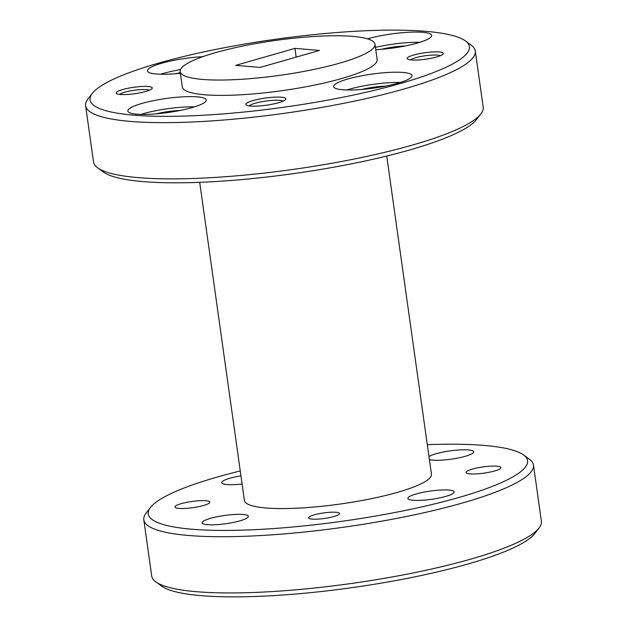 <?xml version="1.0" encoding="UTF-8"?>
<svg xmlns="http://www.w3.org/2000/svg" width="627" height="627" viewBox="0 0 627 627"><rect width="100%" height="100%" fill="white"/><g stroke="black" fill="none" stroke-linecap="round" stroke-linejoin="round"><path stroke-width="0.94" d="M539.032 528.044L534.619 533.71A191.501 34.219 172 0 1 397.212 580.296A191.501 34.219 172 0 1 201.016 595.65A191.501 34.219 172 0 1 161.648 586.127L155.841 581.903A196.753 35.159 -8 0 0 196.29 591.684A196.753 35.159 -8 0 0 397.863 575.915A196.753 35.159 -8 0 0 539.032 528.044A196.753 35.159 -8 0 0 541.383 521.264L533.483 465.038A196.753 35.159 172 0 1 406.892 516.389A196.753 35.159 172 0 1 188.39 535.458A196.753 35.159 172 0 1 143.81 519.799A196.753 35.159 172 0 1 146.162 513.019L150.574 507.361A191.501 34.219 -8 0 0 191.674 529.196A191.501 34.219 -8 0 0 420.286 507.227A191.501 34.219 -8 0 0 523.545 454.943A191.501 34.219 -8 0 0 484.177 445.421A191.501 34.219 -8 0 0 427.3 444.684M143.81 519.799L151.71 576.033A196.753 35.159 -8 0 0 155.841 581.903M240.266 470.971A191.501 34.219 -8 0 0 150.574 507.361M480.838 113.981L476.426 119.639A191.501 34.219 172 0 1 339.019 166.233A191.501 34.219 172 0 1 142.823 181.579A191.501 34.219 172 0 1 103.455 172.057L97.647 167.832A196.753 35.159 -8 0 0 138.097 177.613A196.753 35.159 -8 0 0 339.669 161.844A196.753 35.159 -8 0 0 480.838 113.981A196.753 35.159 -8 0 0 483.19 107.201L475.29 50.967A196.753 35.159 172 0 1 348.698 102.319A196.753 35.159 172 0 1 130.189 121.387A196.753 35.159 172 0 1 85.617 105.736A196.753 35.159 172 0 1 87.968 98.956L92.381 93.29A191.501 34.219 -8 0 0 133.48 115.125A191.501 34.219 -8 0 0 362.092 93.164A191.501 34.219 -8 0 0 465.352 40.873A191.501 34.219 -8 0 0 425.984 31.35A191.501 34.219 -8 0 0 229.788 46.704A191.501 34.219 -8 0 0 92.381 93.29M85.617 105.736L93.517 161.962A196.753 35.159 -8 0 0 97.647 167.832M250.447 106.041A20.197 3.613 -8 0 0 271.138 104.419A20.197 3.613 -8 0 0 285.638 99.505A20.197 3.613 -8 0 0 281.296 97.209A20.197 3.613 -8 0 0 257.188 99.521A20.197 3.613 -8 0 0 246.293 105.038A20.197 3.613 -8 0 0 250.447 106.041M283.13 101.119A17.58 3.143 -8 0 0 279.658 100.336A17.58 3.143 -8 0 0 261.937 101.692A17.58 3.143 -8 0 0 249.138 105.9M120.298 94.489A18.23 3.26 -8 0 0 138.975 93.023A18.23 3.26 -8 0 0 152.055 88.587A18.23 3.26 -8 0 0 148.144 86.51A18.23 3.26 -8 0 0 126.38 88.603A18.23 3.26 -8 0 0 116.551 93.58A18.23 3.26 -8 0 0 120.298 94.489M149.375 90.225A15.612 2.79 -8 0 0 146.499 89.637A15.612 2.79 -8 0 0 131.153 90.774A15.612 2.79 -8 0 0 119.577 94.418M411.32 59.965A18.23 3.26 -8 0 0 430.004 58.507A18.23 3.26 -8 0 0 443.085 54.071A18.23 3.26 -8 0 0 439.174 51.986A18.23 3.26 -8 0 0 417.41 54.079A18.23 3.26 -8 0 0 407.574 59.056A18.23 3.26 -8 0 0 411.32 59.965M440.405 55.701A15.612 2.79 -8 0 0 437.528 55.121A15.612 2.79 -8 0 0 422.183 56.25A15.612 2.79 -8 0 0 410.599 59.894M342.601 89.763A39.572 7.069 -8 0 0 386.553 85.923A39.572 7.069 -8 0 0 412.017 75.593A39.572 7.069 -8 0 0 403.051 72.45A39.572 7.069 -8 0 0 359.099 76.282A39.572 7.069 -8 0 0 333.635 86.612A39.572 7.069 -8 0 0 342.601 89.763M375.769 49.69A39.572 7.069 -8 0 0 431.619 35.457A39.572 7.069 -8 0 0 422.653 32.306A39.572 7.069 -8 0 0 367.508 38.835M136.811 114.169A39.572 7.069 -8 0 0 180.764 110.336A39.572 7.069 -8 0 0 206.228 100.006A39.572 7.069 -8 0 0 197.262 96.856A39.572 7.069 -8 0 0 153.309 100.696A39.572 7.069 -8 0 0 127.845 111.026A39.572 7.069 -8 0 0 136.811 114.169M202.866 56.665A39.572 7.069 -8 0 0 147.447 70.882A39.572 7.069 -8 0 0 156.413 74.025A39.572 7.069 -8 0 0 180.396 73.273M496.866 466.198A17.58 3.143 172 0 1 500.848 467.601A17.58 3.143 172 0 1 489.538 472.186A17.58 3.143 172 0 1 470.015 473.887A17.58 3.143 172 0 1 466.033 472.492A17.58 3.143 172 0 1 477.343 467.907A17.58 3.143 172 0 1 496.866 466.198M205.836 500.722A17.58 3.143 172 0 1 209.818 502.117A17.58 3.143 172 0 1 198.508 506.71A17.58 3.143 172 0 1 178.993 508.411A17.58 3.143 172 0 1 175.011 507.016A17.58 3.143 172 0 1 186.313 502.423A17.58 3.143 172 0 1 205.836 500.722M335.986 512.275A15.612 2.79 172 0 1 339.52 513.521A15.612 2.79 172 0 1 329.481 517.596A15.612 2.79 172 0 1 312.144 519.109A15.612 2.79 172 0 1 308.609 517.863A15.612 2.79 172 0 1 318.649 513.787A15.612 2.79 172 0 1 335.986 512.275M428.962 456.495A23.348 4.17 172 0 1 468.455 449.92A23.348 4.17 172 0 1 473.746 451.777A23.348 4.17 172 0 1 458.721 457.875A23.348 4.17 172 0 1 432.787 460.14A23.348 4.17 172 0 1 429.401 459.591M242.093 483.997A23.348 4.17 172 0 1 227.005 484.546A23.348 4.17 172 0 1 221.715 482.688A23.348 4.17 172 0 1 240.94 475.815M243.064 514.477A23.348 4.17 172 0 1 248.355 516.334A23.348 4.17 172 0 1 233.33 522.424A23.348 4.17 172 0 1 207.404 524.689A23.348 4.17 172 0 1 202.113 522.832A23.348 4.17 172 0 1 217.13 516.742A23.348 4.17 172 0 1 243.064 514.477M448.854 490.063A23.348 4.17 172 0 1 454.144 491.921A23.348 4.17 172 0 1 439.119 498.018A23.348 4.17 172 0 1 413.185 500.283A23.348 4.17 172 0 1 407.903 498.426A23.348 4.17 172 0 1 422.919 492.328A23.348 4.17 172 0 1 448.854 490.063M202.45 79.417A98.376 17.58 172 0 1 180.161 71.596A98.376 17.58 172 0 1 243.456 45.92A98.376 17.58 172 0 1 352.711 36.382A98.376 17.58 172 0 1 374.993 44.211A98.376 17.58 172 0 1 311.705 69.887A98.376 17.58 172 0 1 202.45 79.417M374.993 44.211L377.148 59.549A98.376 17.58 172 0 1 313.861 85.225A98.376 17.58 172 0 1 204.606 94.755A98.376 17.58 172 0 1 182.316 86.926L180.161 71.596M386.734 156.029L431.447 474.161A94.442 16.874 172 0 1 370.69 498.81A94.442 16.874 172 0 1 265.801 507.964A94.442 16.874 172 0 1 244.405 500.448L199.7 182.316M294.98 48.373L235.681 65.357L260.174 67.426L319.472 50.442L294.98 48.373L296.156 57.128M523.545 454.943L529.353 459.168A196.753 35.159 172 0 1 533.483 465.038M465.352 40.873L471.159 45.097A196.753 35.159 172 0 1 475.29 50.967M180.466 69.628A39.572 7.069 -8 0 0 160.575 74.245M180.317 72.685A23.348 4.17 -8 0 0 175.732 73.712M194.542 106.864A39.572 7.069 -8 0 0 140.973 114.388M179.824 110.524A23.348 4.17 -8 0 0 156.131 113.855M419.933 42.307A39.572 7.069 -8 0 0 375.44 47.386M405.214 45.975A23.348 4.17 -8 0 0 381.522 49.306M400.332 82.45A39.572 7.069 -8 0 0 346.755 89.982M385.613 86.118A23.348 4.17 -8 0 0 361.92 89.442"/></g></svg>
